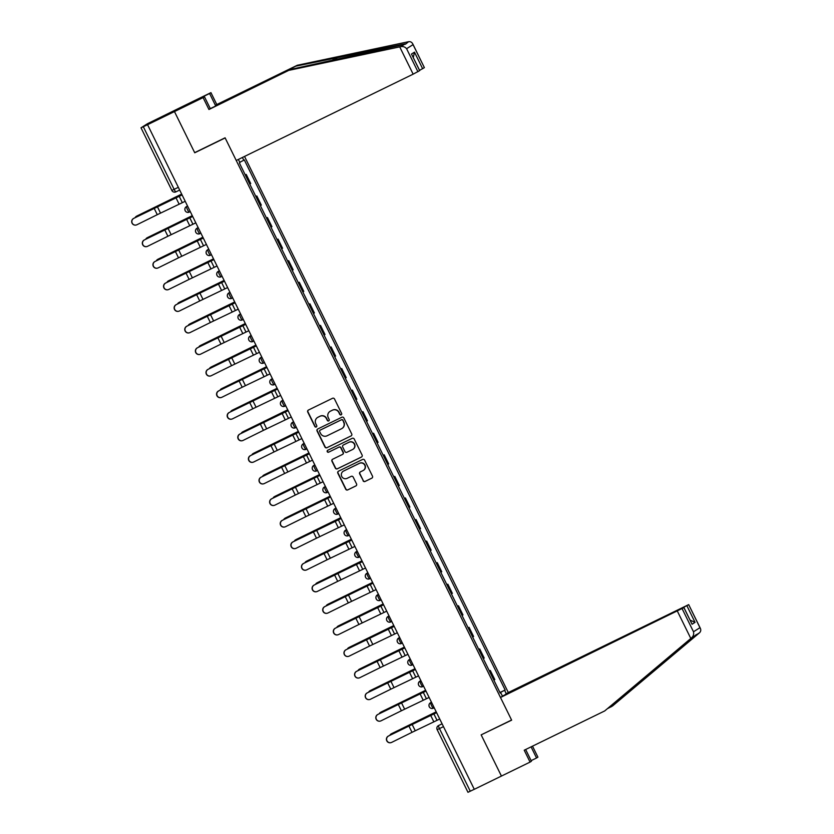 <?xml version="1.0" encoding="UTF-8"?>
<svg xmlns="http://www.w3.org/2000/svg" width="834" height="834" viewBox="0 0 834 834"><rect width="100%" height="100%" fill="white"/><g stroke="black" fill="none" stroke-linecap="round" stroke-linejoin="round"><path stroke-width="1.25" d="M341.148 414.832A1.063 1.042 -122.3 0 0 341.617 413.424L334.517 399.006A1.512 1.491 -122.3 0 0 332.516 398.298L308.413 410.057A1.512 1.491 -122.3 0 0 307.746 412.069L314.845 426.487A1.063 1.042 -122.3 0 0 316.347 426.925A1.063 1.042 -122.3 0 0 316.712 425.569L315.794 423.703A4.837 4.764 -122.3 0 1 317.942 417.271L319.954 416.291A4.837 4.764 -122.3 0 1 326.375 418.543L327.293 420.409A1.063 1.042 -122.3 0 0 328.794 420.847A1.063 1.042 -122.3 0 0 329.169 419.492L328.252 417.625A4.837 4.764 -122.3 0 1 330.4 411.193L332.401 410.213A4.837 4.764 -122.3 0 1 338.823 412.465L339.74 414.331A1.063 1.042 -122.3 0 0 341.148 414.832M363.051 480.759A1.512 1.491 -122.3 0 0 365.052 481.468L371.818 478.163A1.512 1.491 -122.3 0 0 372.485 476.151L364.604 460.139A1.512 1.491 -122.3 0 0 362.602 459.44L338.5 471.189A1.512 1.491 -122.3 0 0 337.833 473.201L345.714 489.214A1.512 1.491 -122.3 0 0 347.715 489.923L355.878 485.941A1.512 1.491 -122.3 0 0 356.556 483.928L353.178 477.079A1.512 1.491 -122.3 0 0 351.177 476.37L347.121 478.351A4.045 3.982 -122.3 0 1 341.857 476.662A4.045 3.982 -122.3 0 1 343.556 471.085L359.423 463.35A4.045 3.982 -122.3 0 1 364.687 465.038A4.045 3.982 -122.3 0 1 362.988 470.605L360.351 471.898A1.512 1.491 -122.3 0 0 359.673 473.91L363.28 480.613A1.512 1.491 -122.3 0 0 365.282 481.322L372.047 478.018A1.512 1.491 -122.3 0 0 372.068 478.007M419.658 70.64L411.496 54.054L419.711 70.598L413.143 74.163L399.715 46.871L400.831 46.631C403.176 46.245 405.105 46.944 406.596 48.716L413.059 44.629L412.757 43.858L424.381 67.648L413.059 44.629C412.246 42.43 410.766 41.45 408.629 41.7L297.258 65.281L216.788 104.542L210.939 92.647L182.292 106.627L174.462 111.579L194.739 152.778L225.149 137.944L511.576 720.023L481.155 734.869L501.432 776.068L474.285 789.308L147.545 124.673L143.323 126.737L174.139 189.37A3.086 0.542 64 0 0 175.943 191.851A3.086 0.542 64 0 0 175.953 191.851L179.456 190.142L175.943 191.851A3.086 3.086 0 0 1 171.825 190.444L178.122 187.431M171.867 190.413L141.009 127.81L147.514 123.693L182.292 106.627L174.462 111.579L147.316 124.819M351.051 435.963A1.512 1.491 -122.3 0 0 351.719 433.951L343.837 417.938A1.512 1.491 -122.3 0 0 341.836 417.229L317.733 428.989A1.512 1.491 -122.3 0 0 317.066 431.001L324.937 447.014A1.512 1.491 -122.3 0 0 326.949 447.712L351.27 435.817A1.512 1.491 -122.3 0 0 351.302 435.807M354.221 439.038L362.102 455.051A1.512 1.491 -122.3 0 1 361.435 457.063L337.332 468.823A1.512 1.491 -122.3 0 1 335.331 468.114L331.953 461.265A1.512 1.491 -122.3 0 1 332.62 459.253L342.399 454.488A1.512 1.491 -122.3 0 0 343.066 452.476L340.835 447.931A1.512 1.491 -122.3 0 0 338.823 447.222L328.648 452.184A1.063 1.042 -122.3 0 1 327.272 451.747A1.063 1.042 -122.3 0 1 327.72 450.287L352.219 438.33A1.512 1.491 -122.3 0 1 354.221 439.038M682.212 608.382L505.206 694.503L508.313 692.533L244.529 156.438M474.275 789.287L468.02 792.269M141.009 127.81L143.323 126.737M249.783 184.105L245.29 174.984M250.002 183.98L250.7 183.532L246.207 174.41M255.861 196.449L256.82 195.98L255.902 196.553M260.396 205.675L261.313 205.101L256.82 195.98M266.473 218.018L267.433 217.549L266.515 218.122M271.008 227.244L271.926 226.671L267.433 217.549M277.086 239.587L278.045 239.118L277.128 239.692M281.621 248.813L282.538 248.24L278.045 239.118M287.699 261.157L288.658 260.688L287.751 261.261M292.234 270.383L293.151 269.809L288.658 260.688M298.311 282.726L299.27 282.257L298.363 282.83M302.846 291.952L303.764 291.379L299.27 282.257M308.924 304.295L309.894 303.826L308.976 304.4M313.459 313.521L314.376 312.948L309.894 303.826M319.537 325.865L320.506 325.396L319.589 325.958M324.072 335.091L324.989 334.517L320.506 325.396M330.149 347.434L331.119 346.965L330.201 347.528M334.684 356.66L335.602 356.087L331.119 346.965M340.762 369.003L341.731 368.534L340.814 369.097M345.307 378.229L346.214 377.656L341.731 368.534M351.375 390.573L352.344 390.103L351.427 390.666M355.92 399.799L356.827 399.225L352.344 390.103M361.987 412.142L362.957 411.673L362.039 412.236M366.533 421.368L367.44 420.795L362.957 411.673M372.6 433.711L373.569 433.242L372.652 433.805M377.145 442.937L378.063 442.364L373.569 433.242M383.213 455.281L384.182 454.811L383.265 455.374M387.758 464.507L388.675 463.933L384.182 454.811M393.825 476.85L394.795 476.381L393.877 476.944M398.371 486.066L399.288 485.503L394.795 476.381M404.438 498.419L405.407 497.94L404.49 498.513M408.983 507.635L409.901 507.072L405.407 497.94M415.051 519.989L416.02 519.509L415.103 520.082M419.596 529.204L420.513 528.641L416.02 519.509M425.674 541.558L426.633 541.078L425.715 541.652M430.208 550.774L431.126 550.211L426.633 541.078M436.286 563.127L437.245 562.648L436.328 563.221M440.821 572.343L441.739 571.78L437.245 562.648M446.899 584.686L447.858 584.217L446.941 584.79M451.434 593.912L452.351 593.349L447.858 584.217M457.512 606.255L458.471 605.786L457.553 606.36M462.046 615.482L462.964 614.919L458.471 605.786M468.124 627.825L469.083 627.356L468.166 627.929M472.659 637.051L473.576 636.488L469.083 627.356M478.737 649.394L479.696 648.925L478.779 649.498M483.272 658.62L484.189 658.057L479.696 648.925M489.349 670.963L490.309 670.494L489.402 671.068M493.884 680.19L494.802 679.616L490.309 670.494M242.413 157.47L243.778 160.243L239.754 162.296M500.025 692.679L505.154 689.999L244.31 159.909L243.778 160.243M504.622 690.344L506.321 693.794M502.485 696.223L500.775 692.773L500.202 693.033M238.357 159.45L239.942 162.672L239.4 163.016L500.244 693.106L500.775 692.773M194.739 152.778L195.927 152.028M499.962 692.533L505.154 689.999M341.356 414.696A1.063 1.042 -122.3 0 1 339.97 414.196L339.052 412.33A4.837 4.764 -122.3 0 0 332.63 410.078L332.401 410.213M329.941 411.443L330.17 411.308A4.837 4.764 -122.3 0 1 330.629 411.047L332.63 410.078M317.493 417.521L317.723 417.375A4.837 4.764 -122.3 0 1 318.171 417.125L320.183 416.145A4.837 4.764 -122.3 0 1 326.605 418.397L327.522 420.263A1.063 1.042 -122.3 0 0 328.909 420.763M308.392 410.067A1.512 1.491 -122.3 0 0 307.975 411.923L315.075 426.341A1.063 1.042 -122.3 0 0 316.451 426.841M317.712 428.999A1.512 1.491 -122.3 0 0 317.295 430.855L325.166 446.868A1.512 1.491 -122.3 0 0 327.178 447.577L351.27 435.817M342.701 420.336A1.063 1.042 -122.3 0 0 341.294 419.846L320.141 430.167A1.063 1.042 -122.3 0 0 319.672 431.574L320.642 433.544A4.837 4.764 -122.3 0 0 327.064 435.796L341.523 428.739A4.837 4.764 -122.3 0 0 343.671 422.306L342.93 420.2A1.063 1.042 -122.3 0 0 341.523 419.7L341.294 419.846M320.183 430.146A1.063 1.042 -122.3 0 1 320.371 430.021L341.523 419.7M341.971 428.488L342.201 428.342A4.837 4.764 -122.3 0 0 343.889 422.16L343.671 422.306M342.93 420.2L343.889 422.16M332.599 459.263A1.512 1.491 -122.3 0 0 332.182 461.119L335.549 467.968A1.512 1.491 -122.3 0 0 337.562 468.677L361.664 456.917A1.512 1.491 -122.3 0 0 361.685 456.907M342.534 454.405L342.764 454.259A1.512 1.491 -122.3 0 0 343.295 452.33L341.064 447.785A1.512 1.491 -122.3 0 0 339.052 447.076L328.648 452.184M327.741 450.277A1.063 1.042 -122.3 0 0 328.877 452.038M352.542 449.536A4.045 3.982 -122.3 0 0 354.231 443.959A4.045 3.982 -122.3 0 0 348.966 442.27L343.379 445.002A1.512 1.491 -122.3 0 0 342.701 447.014L344.942 451.559A1.512 1.491 -122.3 0 0 346.954 452.257L352.542 449.536M352.918 449.328L353.147 449.182A4.045 3.982 -122.3 0 0 354.46 443.824A4.045 3.982 -122.3 0 0 349.196 442.135L348.966 442.27M343.233 445.085L343.462 444.939A1.512 1.491 -122.3 0 1 343.608 444.856L349.196 442.135M360.319 471.908A1.512 1.491 -122.3 0 0 359.902 473.764L363.28 480.613M363.363 470.397L363.593 470.251A4.045 3.982 -122.3 0 0 364.917 464.892A4.045 3.982 -122.3 0 0 359.642 463.204L359.423 463.35M343.181 471.293L343.41 471.147A4.045 3.982 -122.3 0 1 343.785 470.939L359.642 463.204M338.479 471.21A1.512 1.491 -122.3 0 0 338.062 473.055L345.943 489.078A1.512 1.491 -122.3 0 0 347.945 489.777L356.108 485.795A1.512 1.491 -122.3 0 0 356.139 485.784L355.878 485.941M137.047 215.954A3.544 3.2 61.5 0 1 137.287 215.818L136.526 216.235A3.544 3.2 -118.5 0 0 135.118 217.695M181.447 194.186L137.287 215.818M181.468 194.218L136.526 216.235M133.826 218.372A3.544 3.524 75 0 0 136.307 224.982A3.544 3.524 75 0 0 136.953 224.732L157.282 214.682L154.154 208.323L133.638 218.425A3.544 3.524 -105 0 0 136.119 225.024L136.307 224.982M184.992 201.38L182.333 202.683L179.206 196.324L181.864 195.02L133.638 218.425M179.206 196.324L154.154 208.323M182.333 202.683L157.282 214.682M147.66 237.523A3.544 3.2 61.5 0 1 147.899 237.388L147.138 237.794A3.544 3.2 -118.5 0 0 145.731 239.264M192.06 215.756L147.899 237.388M192.081 215.787L147.138 237.794M158.272 259.093A3.544 3.2 61.5 0 1 158.512 258.957L157.751 259.364A3.544 3.2 -118.5 0 0 156.344 260.833M202.672 237.325L158.512 258.957M202.693 237.356L157.751 259.364M193.947 101.873L193.676 101.321L189.266 104.104L204.455 96.754L210.304 108.639L290.774 69.378L404.229 44.483C405.856 44.119 406.189 43.91 405.23 43.848L295.914 66.126L215.443 105.397L209.595 93.502L198.138 99.09L198.429 99.694M290.774 69.378L208.959 109.494L203.1 97.609L174.462 111.579L194.666 152.643L225.086 137.808L236.241 160.482L413.143 74.163M399.715 46.871L289.429 70.233M204.455 96.754L203.1 97.609M210.304 108.639L208.959 109.494M424.381 67.648L419.585 70.337M193.676 101.321L198.138 99.09M210.939 92.647L209.595 93.502M216.788 104.542L215.443 105.397M297.258 65.281L295.914 66.126M405.626 44.098L408.629 41.7M198.044 99.882L197.773 99.319M413.289 57.536L414.488 52.156L422.65 68.753M608.142 708.316L612.531 705.981L699.486 632.808C701.008 631.296 701.165 629.587 699.955 627.679L688.686 604.619L508.313 692.533M611.176 706.836L696.296 634.559M531.122 760.639L536.564 757.991L531.081 746.857M536.564 757.991L537.909 757.136L532.509 746.159M500.483 697.485L683.953 607.6L503.59 695.525L500.483 697.485L511.638 720.159L482.406 734.254M682.16 608.747L693.492 631.765C694.024 634.111 693.419 636.092 691.688 637.739L604.692 710.943L524.221 750.204L530.07 762.088L531.414 761.244L525.649 749.505M530.07 762.088L501.432 776.068L481.228 735.004M604.692 710.943L695.097 635.581L691.688 637.739M682.108 608.184L688.623 604.66M699.486 632.808L695.097 635.581M683.953 607.6L692.064 624.239L683.901 607.652M686.893 605.755L695.056 622.352L690.125 620.142M688.686 604.619L700.362 628.356L699.955 627.679L693.492 631.765M144.438 239.942A3.544 3.524 75 0 0 146.92 246.541A3.544 3.524 75 0 0 147.566 246.301L167.905 236.251L164.767 229.892L144.251 239.994A3.544 3.524 -105 0 0 146.732 246.593L146.92 246.541M192.456 216.559L144.251 239.994M192.477 216.59L164.767 229.892M195.604 222.949L167.905 236.251M155.051 261.511A3.544 3.524 75 0 0 157.532 268.11A3.544 3.524 75 0 0 158.179 267.87L178.518 257.821L175.38 251.461L154.863 261.563A3.544 3.524 -105 0 0 157.345 268.162L157.532 268.11M203.069 238.128L154.863 261.563M203.089 238.159L175.38 251.461M206.217 244.518L178.518 257.821M168.885 280.662A3.544 3.2 61.5 0 1 169.125 280.526L168.364 280.933A3.544 3.2 -118.5 0 0 166.956 282.392M168.364 280.933L213.306 258.926L169.125 280.526M179.498 302.231A3.544 3.2 61.5 0 1 179.737 302.096L178.976 302.502A3.544 3.2 -118.5 0 0 177.569 303.962M178.976 302.502L223.919 280.495L179.737 302.096M190.11 323.8A3.544 3.2 61.5 0 1 190.35 323.665L189.599 324.072A3.544 3.2 -118.5 0 0 188.182 325.531M234.521 302.033L190.35 323.665M234.531 302.064L189.599 324.072M165.664 283.08A3.544 3.524 75 0 0 168.145 289.679A3.544 3.524 75 0 0 168.791 289.44L189.13 279.39L185.992 273.031L165.476 283.133A3.544 3.524 -105 0 0 167.957 289.732L168.145 289.679M213.681 259.697L165.476 283.133M213.702 259.728L185.992 273.031M216.83 266.088L189.13 279.39M176.276 304.65A3.544 3.524 75 0 0 178.757 311.249A3.544 3.524 75 0 0 179.404 311.009L199.743 300.959L196.605 294.6L176.089 304.702A3.544 3.524 -105 0 0 178.57 311.301L178.757 311.249M224.294 281.267L176.089 304.702M224.315 281.298L196.605 294.6M227.442 287.657L199.743 300.959M186.889 326.219A3.544 3.524 75 0 0 189.37 332.818A3.544 3.524 75 0 0 190.016 332.578L210.356 322.529L207.228 316.169L186.701 326.271A3.544 3.524 -105 0 0 189.182 332.87L189.37 332.818M238.055 309.226L235.397 310.529L232.269 304.17L234.927 302.867L186.701 326.271M232.269 304.17L207.228 316.169M235.397 310.529L210.356 322.529M200.723 345.37A3.544 3.2 61.5 0 1 200.973 345.234L200.212 345.641A3.544 3.2 -118.5 0 0 198.794 347.1M245.133 323.602L200.973 345.234M245.144 323.634L200.212 345.641M197.502 347.788A3.544 3.524 75 0 0 199.983 354.387A3.544 3.524 75 0 0 200.629 354.148L220.968 344.098L217.841 337.739L197.314 347.841A3.544 3.524 -105 0 0 199.795 354.44L199.983 354.387M245.53 324.405L197.314 347.841M245.54 324.436L217.841 337.739M248.668 330.796L220.968 344.098M211.336 366.939A3.544 3.2 61.5 0 1 211.586 366.804L210.825 367.21A3.544 3.2 -118.5 0 0 209.407 368.67M255.746 345.172L211.586 366.804M255.757 345.203L210.825 367.21M208.114 369.358A3.544 3.524 75 0 0 210.595 375.957A3.544 3.524 75 0 0 211.242 375.717L231.581 365.667L228.453 359.298L207.927 369.41A3.544 3.524 -105 0 0 210.408 376.009L210.595 375.957M256.142 345.974L207.927 369.41M256.153 346.006L228.453 359.298M259.28 352.365L231.581 365.667M221.948 388.498A3.544 3.2 61.5 0 1 222.198 388.373L221.437 388.78A3.544 3.2 -118.5 0 0 220.02 390.239M221.437 388.78L266.369 366.772L222.198 388.373M218.727 390.927A3.544 3.524 75 0 0 221.208 397.526A3.544 3.524 75 0 0 221.854 397.286L242.194 387.237L239.066 380.867L218.539 390.969A3.544 3.524 -105 0 0 221.02 397.578L221.208 397.526M266.755 367.544L218.539 390.969M266.765 367.575L239.066 380.867M269.893 373.934L242.194 387.237M232.561 410.067A3.544 3.2 61.5 0 1 232.811 409.942L232.05 410.349A3.544 3.2 -118.5 0 0 230.632 411.808M232.05 410.349L276.982 388.342L232.811 409.942M229.34 412.496A3.544 3.524 75 0 0 231.821 419.095A3.544 3.524 75 0 0 232.467 418.856L252.806 408.796L249.679 402.436L229.152 412.538A3.544 3.524 -105 0 0 231.633 419.148L231.821 419.095M277.368 389.113L229.152 412.538M277.378 389.144L249.679 402.436M280.516 395.504L252.806 408.796M243.174 431.637A3.544 3.2 61.5 0 1 243.424 431.512L242.663 431.918A3.544 3.2 -118.5 0 0 241.245 433.378M287.584 409.88L243.424 431.512M287.605 409.911L242.663 431.918M239.952 434.066A3.544 3.524 75 0 0 242.433 440.665A3.544 3.524 75 0 0 243.08 440.425L263.419 430.365L260.291 424.006L239.765 434.107A3.544 3.524 -105 0 0 242.246 440.717L242.433 440.665M291.129 417.073L288.47 418.366L285.332 412.006L287.991 410.714L239.765 434.107M285.332 412.006L260.291 424.006M288.47 418.366L263.419 430.365M253.786 453.206A3.544 3.2 61.5 0 1 254.036 453.071L253.275 453.488A3.544 3.2 -118.5 0 0 251.858 454.947M298.197 431.449L254.036 453.071M298.218 431.48L253.275 453.488M250.565 455.635A3.544 3.524 75 0 0 253.046 462.234A3.544 3.524 75 0 0 253.692 461.994L274.032 451.934L270.904 445.575L250.377 455.677A3.544 3.524 -105 0 0 252.858 462.286L253.046 462.234M298.593 432.252L250.377 455.677M298.603 432.283L270.904 445.575M301.741 438.642L274.032 451.934M264.399 474.775A3.544 3.2 61.5 0 1 264.649 474.64L263.888 475.057A3.544 3.2 -118.5 0 0 262.47 476.516M308.809 453.018L264.649 474.64M308.83 453.05L263.888 475.057M261.178 477.194A3.544 3.524 75 0 0 263.659 483.803A3.544 3.524 75 0 0 264.305 483.564L284.644 473.503L281.517 467.144L260.99 477.246A3.544 3.524 -105 0 0 263.471 483.856L263.659 483.803M309.206 453.821L260.99 477.246M309.216 453.852L281.517 467.144M312.354 460.212L284.644 473.503M275.012 496.345A3.544 3.2 61.5 0 1 275.262 496.209L274.501 496.626A3.544 3.2 -118.5 0 0 273.083 498.086M274.501 496.626L319.443 474.619L275.262 496.209M271.79 498.763A3.544 3.524 75 0 0 274.271 505.373A3.544 3.524 75 0 0 274.928 505.133L295.257 495.073L292.129 488.714L271.603 498.815A3.544 3.524 -105 0 0 274.084 505.425L274.271 505.373M319.818 475.39L271.603 498.815M319.839 475.422L292.129 488.714M322.966 481.781L295.257 495.073M285.624 517.914A3.544 3.2 61.5 0 1 285.874 517.778L285.113 518.195A3.544 3.2 -118.5 0 0 283.696 519.655M285.113 518.195L330.055 496.188L285.874 517.778M282.403 520.333A3.544 3.524 75 0 0 284.884 526.942A3.544 3.524 75 0 0 285.541 526.692L305.869 516.642L302.742 510.283L282.215 520.385A3.544 3.524 -105 0 0 284.696 526.994L284.884 526.942M330.431 496.949L282.215 520.385M330.452 496.991L302.742 510.283M333.579 503.35L305.869 516.642M296.237 539.483A3.544 3.2 61.5 0 1 296.487 539.348L295.726 539.765A3.544 3.2 -118.5 0 0 294.319 541.224M340.647 517.726L296.487 539.348M340.668 517.758L295.726 539.765M293.015 541.902A3.544 3.524 75 0 0 295.497 548.511A3.544 3.524 75 0 0 296.153 548.261L316.482 538.211L313.355 531.852L292.828 541.954A3.544 3.524 -105 0 0 295.309 548.564L295.497 548.511M344.192 524.92L341.533 526.212L338.406 519.853L341.064 518.56L292.828 541.954M338.406 519.853L313.355 531.852M341.533 526.212L316.482 538.211M306.849 561.053A3.544 3.2 61.5 0 1 307.1 560.917L306.339 561.334A3.544 3.2 -118.5 0 0 304.931 562.794M351.26 539.285L307.1 560.917M351.281 539.327L306.339 561.334M303.628 563.471A3.544 3.524 75 0 0 306.12 570.081A3.544 3.524 75 0 0 306.766 569.831L327.095 559.781L323.967 553.422L303.451 563.523A3.544 3.524 -105 0 0 305.932 570.133L306.12 570.081M351.656 540.088L303.451 563.523M351.677 540.13L323.967 553.422M354.804 546.489L327.095 559.781M317.462 582.622A3.544 3.2 61.5 0 1 317.712 582.486L316.951 582.903A3.544 3.2 -118.5 0 0 315.544 584.363M361.873 560.855L317.712 582.486M361.893 560.896L316.951 582.903M314.251 585.041A3.544 3.524 75 0 0 316.732 591.65A3.544 3.524 75 0 0 317.379 591.4L337.707 581.35L334.58 574.991L314.064 585.093A3.544 3.524 -105 0 0 316.545 591.702L316.732 591.65M362.269 561.657L314.064 585.093M362.29 561.699L334.58 574.991M365.417 568.058L337.707 581.35M328.075 604.191A3.544 3.2 61.5 0 1 328.325 604.056L327.564 604.473A3.544 3.2 -118.5 0 0 326.157 605.932M327.564 604.473L372.506 582.466L328.325 604.056M324.864 606.61A3.544 3.524 75 0 0 327.345 613.219A3.544 3.524 75 0 0 327.991 612.969L348.32 602.919L345.193 596.56L324.676 606.662A3.544 3.524 -105 0 0 327.157 613.271L327.345 613.219M372.881 583.227L324.676 606.662M372.902 583.268L345.193 596.56M376.03 589.628L348.32 602.919M338.698 625.761A3.544 3.2 61.5 0 1 338.938 625.625L338.177 626.042A3.544 3.2 -118.5 0 0 336.769 627.502M383.098 603.993L338.938 625.625M383.119 604.035L338.177 626.042M335.476 628.179A3.544 3.524 75 0 0 337.958 634.789A3.544 3.524 75 0 0 338.604 634.538L358.933 624.489L355.805 618.13L335.289 628.231A3.544 3.524 -105 0 0 337.77 634.841L337.958 634.789M383.494 604.796L335.289 628.231M383.515 604.838L355.805 618.13M386.642 611.197L358.933 624.489M349.31 647.33A3.544 3.2 61.5 0 1 349.55 647.194L348.789 647.611A3.544 3.2 -118.5 0 0 347.382 649.071M393.711 625.563L349.55 647.194M393.731 625.604L348.789 647.611M346.089 649.749A3.544 3.524 75 0 0 348.57 656.358A3.544 3.524 75 0 0 349.217 656.108L369.556 646.058L366.418 639.699L345.901 649.801A3.544 3.524 -105 0 0 348.383 656.4L348.57 656.358M397.255 632.766L394.597 634.059L391.469 627.7L394.128 626.407L345.901 649.801M391.469 627.7L366.418 639.699M394.597 634.059L369.556 646.058M359.923 668.899A3.544 3.2 61.5 0 1 360.163 668.764L359.402 669.181A3.544 3.2 -118.5 0 0 357.994 670.64M404.323 647.132L360.163 668.764M404.344 647.174L359.402 669.181M356.702 671.318A3.544 3.524 75 0 0 359.183 677.927A3.544 3.524 75 0 0 359.829 677.677L380.168 667.627L377.031 661.268L356.514 671.37A3.544 3.524 -105 0 0 358.995 677.969L359.183 677.927M404.719 647.935L356.514 671.37M404.74 647.966L377.031 661.268M407.868 654.336L380.168 667.627M370.536 690.469A3.544 3.2 61.5 0 1 370.776 690.333L370.015 690.75A3.544 3.2 -118.5 0 0 368.607 692.21M414.946 668.701L370.776 690.333M414.957 668.743L370.015 690.75M367.314 692.887A3.544 3.524 75 0 0 369.796 699.497A3.544 3.524 75 0 0 370.442 699.246L390.781 689.197L387.643 682.837L367.127 692.939A3.544 3.524 -105 0 0 369.608 699.538L369.796 699.497M415.332 669.504L367.127 692.939M415.353 669.535L387.643 682.837M418.48 675.905L390.781 689.197M381.148 712.038A3.544 3.2 61.5 0 1 381.388 711.902L380.638 712.319A3.544 3.2 -118.5 0 0 379.22 713.779M380.638 712.319L425.569 690.302L381.388 711.902M377.927 714.457A3.544 3.524 75 0 0 380.408 721.066A3.544 3.524 75 0 0 381.055 720.816L401.394 710.766L398.256 704.407L377.739 714.509A3.544 3.524 -105 0 0 380.221 721.108L380.408 721.066M425.945 691.073L377.739 714.509M425.966 691.105L398.256 704.407M429.093 697.464L401.394 710.766M391.761 733.607A3.544 3.2 61.5 0 1 392.001 733.472L391.25 733.878A3.544 3.2 -118.5 0 0 389.832 735.348M436.172 711.84L392.001 733.472M436.182 711.871L391.25 733.878M388.54 736.026A3.544 3.524 75 0 0 391.021 742.625A3.544 3.524 75 0 0 391.667 742.385L412.006 732.335L408.879 725.976L388.352 736.078A3.544 3.524 -105 0 0 390.833 742.677L391.021 742.625M436.557 712.643L388.352 736.078M436.578 712.674L408.879 725.976M439.706 719.033L412.006 732.335M467.978 792.3L437.162 729.667A3.086 3.034 57.7 0 1 438.277 725.705L438.569 725.538A3.086 0.542 64 0 0 439.466 728.593L470.282 791.226M442.072 723.829L438.569 725.538A3.086 3.034 57.7 0 0 438.277 725.705A3.086 3.086 0 0 0 437.162 729.667L443.459 726.654M483.491 658.495L479.008 649.363M472.878 636.926L468.385 627.793M462.265 615.356L457.772 606.235M451.653 593.787L447.16 584.665M441.04 572.218L436.547 563.096M430.427 550.649L425.934 541.527M419.815 529.079L415.322 519.957M409.202 507.51L404.709 498.388M398.589 485.941L394.096 476.819M387.977 464.371L383.484 455.249M377.364 442.802L372.871 433.68M366.752 421.233L362.258 412.111M356.139 399.663L351.646 390.541M345.526 378.094L341.033 368.972M334.903 356.525L330.42 347.403M324.29 334.955L319.808 325.833M313.678 313.386L309.195 304.264M303.065 291.817L298.582 282.695M292.453 270.258L287.97 261.125M281.84 248.688L277.357 239.556M271.227 227.119L266.734 217.987M260.615 205.55L256.121 196.417M494.103 680.064L489.621 670.932M429.312 706.742A3.086 3.034 57.7 0 1 430.396 702.801A3.086 3.086 0 0 0 429.343 706.909A3.086 3.086 0 0 0 433.388 708.181L433.399 708.17A3.086 0.542 64 0 1 433.388 708.181A3.086 0.542 64 0 1 431.574 705.668A3.086 0.542 64 0 1 430.678 702.645L431.418 702.176M431.459 702.259L430.678 702.645A3.086 3.034 57.7 0 0 430.396 702.801L431.407 702.165M418.699 685.173A3.086 3.034 57.7 0 1 419.783 681.232A3.086 3.086 0 0 0 418.731 685.339A3.086 3.086 0 0 0 422.775 686.611L422.786 686.601A3.086 0.542 64 0 0 422.786 686.601A3.086 0.542 64 0 1 420.962 684.099A3.086 0.542 64 0 1 420.065 681.076L419.783 681.232A3.086 3.034 57.7 0 1 420.065 681.076L420.836 680.69M408.087 663.603A3.086 3.034 57.7 0 1 409.171 659.663A3.086 3.086 0 0 0 408.118 663.77A3.086 3.086 0 0 0 412.163 665.042L412.173 665.032A3.086 0.542 64 0 1 412.163 665.042A3.086 0.542 64 0 1 410.338 662.53A3.086 0.542 64 0 1 409.452 659.506L409.171 659.663A3.086 3.034 57.7 0 1 409.452 659.506L410.224 659.121M397.474 642.034A3.086 3.034 57.7 0 1 398.548 638.093A3.086 3.086 0 0 0 397.505 642.201A3.086 3.086 0 0 0 401.55 643.473L401.561 643.462A3.086 0.542 64 0 0 401.561 643.462A3.086 0.542 64 0 1 399.726 640.96A3.086 0.542 64 0 1 398.84 637.937L399.569 637.468M399.611 637.551L398.84 637.937A3.086 3.034 57.7 0 0 398.548 638.093L399.569 637.457M386.861 620.465A3.086 3.034 57.7 0 1 387.935 616.524A3.086 3.086 0 0 0 386.893 620.632A3.086 3.086 0 0 0 390.938 621.903L390.948 621.893A3.086 0.542 64 0 0 390.948 621.893A3.086 0.542 64 0 1 389.113 619.391A3.086 0.542 64 0 1 388.227 616.368L387.935 616.524A3.086 3.034 57.7 0 1 388.227 616.368L388.998 615.992M376.249 598.895A3.086 3.034 57.7 0 1 377.322 594.955A3.086 3.086 0 0 0 376.28 599.062A3.086 3.086 0 0 0 380.325 600.334L380.335 600.324A3.086 0.542 64 0 1 380.325 600.334A3.086 0.542 64 0 1 378.5 597.822A3.086 0.542 64 0 1 377.614 594.798L377.322 594.955A3.086 3.034 57.7 0 1 377.614 594.798L378.386 594.423M365.636 577.326A3.086 3.034 57.7 0 1 366.71 573.385A3.086 3.086 0 0 0 365.667 577.493A3.086 3.086 0 0 0 369.712 578.765L369.723 578.754A3.086 0.542 64 0 0 369.723 578.754A3.086 0.542 64 0 1 367.888 576.252A3.086 0.542 64 0 1 367.002 573.229L366.71 573.385A3.086 3.034 57.7 0 1 367.002 573.229L367.773 572.854M355.023 555.757A3.086 3.034 57.7 0 1 356.097 551.816A3.086 3.086 0 0 0 355.055 555.924A3.086 3.086 0 0 0 359.1 557.195L359.11 557.185A3.086 0.542 64 0 1 359.1 557.195A3.086 0.542 64 0 1 357.275 554.683A3.086 0.542 64 0 1 356.389 551.66L356.097 551.816A3.086 3.034 57.7 0 1 356.389 551.66L357.161 551.284M344.411 534.187A3.086 3.034 57.7 0 1 345.484 530.247A3.086 3.086 0 0 0 344.442 534.354A3.086 3.086 0 0 0 348.487 535.626L348.497 535.616A3.086 0.542 64 0 0 348.497 535.616A3.086 0.542 64 0 1 346.663 533.114A3.086 0.542 64 0 1 345.776 530.09L346.506 529.621M346.548 529.715L345.776 530.09A3.086 3.034 57.7 0 0 345.484 530.247L346.496 529.611M333.798 512.618A3.086 3.034 57.7 0 1 334.872 508.677A3.086 3.086 0 0 0 333.829 512.785A3.086 3.086 0 0 0 337.874 514.057L337.885 514.057A3.086 0.542 64 0 0 337.885 514.057A3.086 0.542 64 0 1 336.05 511.544A3.086 0.542 64 0 1 335.164 508.521L334.872 508.677A3.086 3.034 57.7 0 1 335.164 508.521L335.935 508.146M323.175 491.049A3.086 3.034 57.7 0 1 324.259 487.108A3.086 3.086 0 0 0 323.217 491.216A3.086 3.086 0 0 0 327.262 492.487L327.272 492.487A3.086 0.542 64 0 1 327.262 492.487A3.086 0.542 64 0 1 325.437 489.975A3.086 0.542 64 0 1 324.551 486.952L324.259 487.108A3.086 3.034 57.7 0 1 324.551 486.952L325.323 486.576M312.562 469.479A3.086 3.034 57.7 0 1 313.647 465.539A3.086 3.086 0 0 0 312.604 469.646A3.086 3.086 0 0 0 316.649 470.918L316.659 470.918A3.086 0.542 64 0 0 316.659 470.918A3.086 0.542 64 0 1 314.825 468.416A3.086 0.542 64 0 1 313.938 465.382L313.647 465.539A3.086 3.034 57.7 0 1 313.938 465.382L314.71 465.007M301.95 447.91A3.086 3.034 57.7 0 1 303.034 443.98A3.086 3.086 0 0 0 301.991 448.077A3.086 3.086 0 0 0 306.036 449.349L306.047 449.349A3.086 0.542 64 0 0 306.047 449.349A3.086 0.542 64 0 1 304.212 446.847A3.086 0.542 64 0 1 303.326 443.813L304.056 443.354M304.097 443.438L303.326 443.813A3.086 3.034 57.7 0 0 303.034 443.98L304.045 443.334M291.337 426.341A3.086 3.034 57.7 0 1 292.421 422.411A3.086 3.086 0 0 0 291.379 426.518A3.086 3.086 0 0 0 295.424 427.779L296.206 427.394L295.424 427.779A3.086 0.542 64 0 1 293.599 425.277A3.086 0.542 64 0 1 292.703 422.244L293.443 421.785M293.485 421.868L292.703 422.244A3.086 3.034 57.7 0 0 292.421 422.411L293.432 421.764M280.724 404.771A3.086 3.034 57.7 0 1 281.809 400.841A3.086 3.086 0 0 0 280.766 404.949A3.086 3.086 0 0 0 284.811 406.21L285.593 405.824L284.811 406.21A3.086 0.542 64 0 1 282.987 403.708A3.086 0.542 64 0 1 282.09 400.674L281.809 400.841A3.086 3.034 57.7 0 1 282.09 400.674L282.872 400.299M270.112 383.202A3.086 3.034 57.7 0 1 271.196 379.272A3.086 3.086 0 0 0 270.153 383.379A3.086 3.086 0 0 0 274.198 384.641L274.98 384.266L274.198 384.641A3.086 0.542 64 0 1 272.374 382.139A3.086 0.542 64 0 1 271.477 379.105L271.196 379.272A3.086 3.034 57.7 0 1 271.477 379.105L272.259 378.73M259.499 361.633A3.086 3.034 57.7 0 1 260.583 357.703A3.086 3.086 0 0 0 259.541 361.81A3.086 3.086 0 0 0 263.575 363.071L263.586 363.071A3.086 0.542 64 0 0 263.586 363.071A3.086 0.542 64 0 1 261.761 360.569A3.086 0.542 64 0 1 260.865 357.536L260.583 357.703A3.086 3.034 57.7 0 1 260.865 357.536L261.647 357.161M248.886 340.063A3.086 3.034 57.7 0 1 249.971 336.133A3.086 3.086 0 0 0 248.928 340.241A3.086 3.086 0 0 0 252.963 341.502L252.973 341.502A3.086 0.542 64 0 0 252.973 341.502A3.086 0.542 64 0 1 251.149 339A3.086 0.542 64 0 1 250.252 335.966L250.992 335.508M251.034 335.591L250.252 335.966A3.086 3.034 57.7 0 0 249.971 336.133L250.982 335.487M238.274 318.494A3.086 3.034 57.7 0 1 239.358 314.564A3.086 3.086 0 0 0 238.305 318.671A3.086 3.086 0 0 0 242.35 319.933L242.36 319.933A3.086 0.542 64 0 1 242.35 319.933A3.086 0.542 64 0 1 240.536 317.431A3.086 0.542 64 0 1 239.639 314.397L240.38 313.938M240.421 314.022L239.639 314.397A3.086 3.034 57.7 0 0 239.358 314.564L240.369 313.918M227.661 296.925A3.086 3.034 57.7 0 1 228.745 292.995A3.086 3.086 0 0 0 227.692 297.102A3.086 3.086 0 0 0 231.737 298.363L231.748 298.363A3.086 0.542 64 0 0 231.748 298.363A3.086 0.542 64 0 1 229.923 295.862A3.086 0.542 64 0 1 229.027 292.828L228.745 292.995A3.086 3.034 57.7 0 1 229.027 292.828L229.809 292.453M217.048 275.356A3.086 3.034 57.7 0 1 218.133 271.425A3.086 3.086 0 0 0 217.08 275.533A3.086 3.086 0 0 0 221.125 276.794L221.135 276.794A3.086 0.542 64 0 0 221.135 276.794A3.086 0.542 64 0 1 219.311 274.292A3.086 0.542 64 0 1 218.414 271.269L218.133 271.425A3.086 3.034 57.7 0 1 218.414 271.269L219.186 270.883M206.436 253.786A3.086 3.034 57.7 0 1 207.52 249.856A3.086 3.086 0 0 0 206.467 253.963A3.086 3.086 0 0 0 210.512 255.235L210.522 255.225A3.086 0.542 64 0 1 210.512 255.235A3.086 0.542 64 0 1 208.688 252.723A3.086 0.542 64 0 1 207.802 249.7L207.52 249.856A3.086 3.034 57.7 0 1 207.802 249.7L208.573 249.314M195.823 232.227A3.086 3.034 57.7 0 1 196.897 228.287A3.086 3.086 0 0 0 195.854 232.394A3.086 3.086 0 0 0 199.899 233.666L199.91 233.656A3.086 0.542 64 0 0 199.91 233.656A3.086 0.542 64 0 1 198.075 231.154A3.086 0.542 64 0 1 197.189 228.13L197.919 227.661M197.96 227.745L197.189 228.13A3.086 3.034 57.7 0 0 196.897 228.287L197.919 227.651M185.211 210.658A3.086 3.034 57.7 0 1 186.284 206.717A3.086 3.086 0 0 0 185.242 210.825A3.086 3.086 0 0 0 189.287 212.097L189.297 212.086A3.086 0.542 64 0 1 189.287 212.097A3.086 0.542 64 0 1 187.462 209.584A3.086 0.542 64 0 1 186.576 206.561L186.284 206.717A3.086 3.034 57.7 0 1 186.576 206.561L187.348 206.175M180.936 194.489L181.312 195.25M160.535 213.097L157.407 206.738M179.154 204.215L176.026 197.856M191.549 216.058L191.924 216.819M202.162 237.627L202.537 238.388M400.831 46.631L404.229 44.483M406.596 48.716L417.917 71.734M411.496 54.054L414.488 52.156M330.931 60.872L338.76 57.056M695.056 622.352L692.064 624.239M690.813 638.469L677.385 611.176M641.596 680.169L644.64 678.678M192.946 224.252L189.818 217.893M171.147 234.667L168.02 228.308M189.766 225.785L186.639 219.425M203.559 245.822L200.431 239.462M181.76 256.236L178.632 249.877M200.379 247.354L197.251 240.995M212.774 259.197L213.15 259.958M223.387 280.766L223.762 281.527M234 302.335L234.375 303.096M214.171 267.391L211.044 261.032M192.373 277.805L189.245 271.446M210.992 268.923L207.864 262.564M224.784 288.96L221.656 282.601M202.985 299.375L199.858 293.015M221.604 290.493L218.477 284.133M213.598 320.944L210.47 314.585M232.217 312.062L229.089 305.703M244.612 323.905L244.987 324.666M246.009 332.099L242.882 325.74M224.21 342.513L221.083 336.154M242.83 333.631L239.702 327.272M255.225 345.464L255.6 346.235M256.622 353.668L253.494 347.309M234.823 364.083L231.696 357.723M253.442 355.201L250.315 348.841M265.837 367.033L266.213 367.804M267.234 375.237L264.107 368.868M245.446 385.652L242.308 379.293M264.055 376.77L260.927 370.411M276.45 388.602L276.836 389.374M277.858 396.807L274.72 390.437M256.059 407.221L252.921 400.862M274.667 398.339L271.54 391.98M287.073 410.172L287.449 410.943M266.671 428.791L263.534 422.431M285.28 419.909L282.153 413.549M297.686 431.741L298.061 432.512M299.083 439.935L295.945 433.576M277.284 450.36L274.146 444.001M295.893 441.478L292.765 435.119M308.299 453.31L308.674 454.082M309.695 461.504L306.568 455.145M287.897 471.929L284.769 465.57M306.505 463.047L303.378 456.688M318.911 474.88L319.286 475.641M320.308 483.074L317.181 476.714M298.509 493.499L295.382 487.139M317.118 484.617L313.991 478.257M329.524 496.449L329.899 497.21M330.921 504.643L327.793 498.284M309.122 515.068L305.995 508.709M327.731 506.186L324.603 499.827M340.136 518.018L340.512 518.779M319.735 536.637L316.607 530.278M338.343 527.755L335.216 521.396M350.749 539.588L351.124 540.349M352.146 547.782L349.019 541.422M330.347 558.207L327.22 551.847M348.966 549.325L345.829 542.965M361.362 561.157L361.737 561.918M362.759 569.351L359.631 562.992M340.96 579.776L337.833 573.406M359.579 570.894L356.441 564.535M371.974 582.726L372.35 583.487M373.371 590.92L370.244 584.561M351.573 601.345L348.445 594.976M370.192 592.463L367.054 586.104M382.587 604.296L382.962 605.057M383.984 612.49L380.857 606.13M362.185 622.904L359.058 616.545M380.804 614.033L377.677 607.663M393.2 625.865L393.575 626.626M372.798 644.474L369.671 638.114M391.417 635.591L388.29 629.232M403.812 647.434L404.188 648.195M405.209 655.628L402.082 649.269M383.411 666.043L380.283 659.684M402.03 657.161L398.902 650.801M414.425 669.004L414.8 669.765M415.822 677.198L412.694 670.838M394.023 687.612L390.896 681.253M412.642 678.73L409.515 672.371M425.038 690.573L425.413 691.334M426.435 698.767L423.307 692.408M404.636 709.181L401.508 702.822M423.255 700.299L420.127 693.94M435.65 712.142L436.026 712.903M437.047 720.336L433.92 713.977M415.249 730.751L412.121 724.392M433.868 721.869L430.74 715.509M137.162 215.881L136.401 216.298M147.774 237.45L147.013 237.867M158.387 259.02L157.626 259.437M169 280.589L168.239 281.006M179.612 302.158L178.862 302.565M190.225 323.728L189.474 324.134M200.848 345.297L200.087 345.703M211.461 366.866L210.7 367.273M222.073 388.435L221.312 388.842M232.686 410.005L231.925 410.411M243.299 431.574L242.538 431.981M253.911 453.143L253.15 453.55M264.524 474.713L263.763 475.119M275.137 496.282L274.376 496.689M285.749 517.851L284.988 518.258M296.362 539.41L295.601 539.827M306.975 560.98L306.214 561.397M317.587 582.549L316.826 582.966M328.2 604.118L327.439 604.535M338.812 625.688L338.051 626.105M349.425 647.257L348.664 647.674M360.038 668.826L359.277 669.243M370.65 690.396L369.889 690.813M381.263 711.965L380.512 712.382M391.876 733.534L391.125 733.951"/></g></svg>
